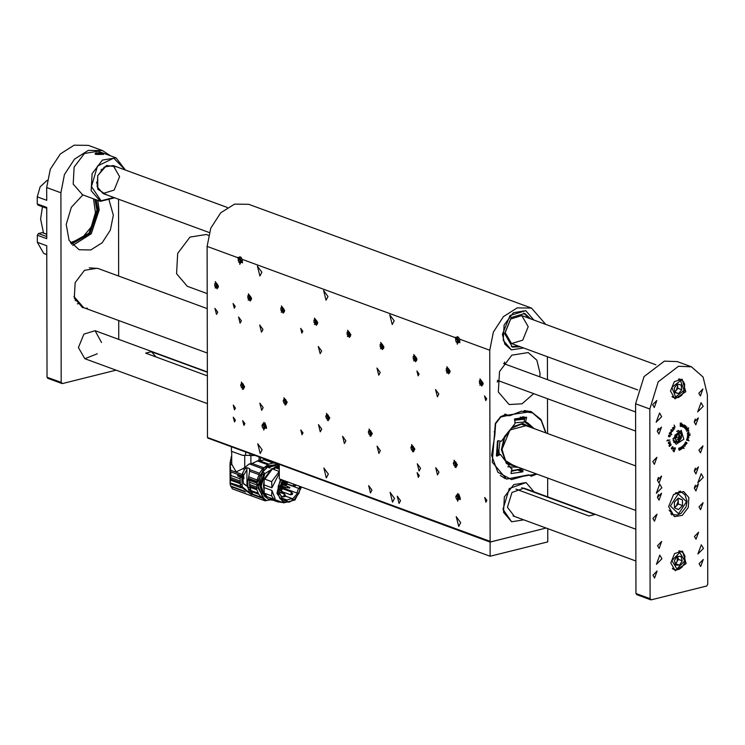<?xml version="1.0" encoding="UTF-8"?>
<svg xmlns="http://www.w3.org/2000/svg" width="745" height="745" viewBox="0 0 745 745"><rect width="100%" height="100%" fill="white"/><g stroke="black" fill="none" stroke-linecap="round" stroke-linejoin="round"><path stroke-width="1.12" d="M547.426 356.753L547.463 379.633M547.5 398.696L547.556 433.553M547.64 478.048L547.668 496.878M536.875 474.09L531.25 476.279L529.509 475.217L527.432 475.403M547.724 528.624L547.752 541.866L490.126 556.264L490.098 542.053L546.169 528.047L490.676 541.904L490.098 541.345L489.763 350.252L459.637 339.18L459.87 342.756L454.664 337.364L458.464 337.075L459.637 339.18M266.496 427.285L264.931 422.881L266.356 428.589L266.496 427.285M460.289 498.452L458.715 494.047L460.149 499.755L460.289 498.452M235.429 420.133L233.269 417.172L234.461 421.949L235.429 420.133M244.881 423.607L242.73 420.646L243.922 425.423L244.881 423.607M400.512 500.64L397.253 496.151L399.059 503.387L400.512 500.64M371.923 490.136L368.654 485.656L370.461 492.883L371.923 490.136M380.22 372.491L376.951 368.011L378.758 375.238L380.22 372.491M263.134 407.59L259.865 403.11L261.672 410.337L263.134 407.59M321.747 429.111L318.478 424.631L320.285 431.858L321.747 429.111M380.35 450.632L377.091 446.153L378.888 453.388L380.35 450.632M438.963 472.162L435.695 467.674L437.501 474.91L438.963 472.162M345.857 440.807L342.588 436.328L344.395 443.554L345.857 440.807M420.534 468.233L417.265 463.744L419.072 470.98L420.534 468.233M450.12 371.187L446.86 366.708L448.667 373.934L450.12 371.187M417.042 359.034L413.773 354.555L415.58 361.781L417.042 359.034M383.954 346.891L380.686 342.402L382.492 349.638L383.954 346.891M350.867 334.738L347.598 330.258L349.405 337.485L350.867 334.738M317.78 322.585L314.511 318.106L316.318 325.332L317.78 322.585M218.518 286.136L215.258 281.657L217.056 288.883L218.518 286.136M457.374 464.722L454.105 460.233L455.912 467.469L457.374 464.722M414.835 449.095L411.566 444.616L413.373 451.842L414.835 449.095M372.295 433.478L369.026 428.999L370.833 436.225L372.295 433.478M329.756 417.861L326.487 413.373L328.294 420.608L329.756 417.861M287.216 402.235L283.947 397.756L285.754 404.982L287.216 402.235M262.166 449.831L257.723 443.731L260.182 453.565L262.166 449.831M328.34 474.127L323.898 468.037L326.357 477.871L328.34 474.127M394.515 498.433L390.073 492.333L392.531 502.167L394.515 498.433M460.689 522.729L456.247 516.63L458.697 526.464L460.689 522.729M261.858 272.232L257.416 266.142L259.875 275.976L261.858 272.232M328.033 296.538L323.591 290.438L326.04 300.272L328.033 296.538M394.207 320.834L389.765 314.735L392.215 324.569L394.207 320.834M244.677 386.618L241.408 382.129L243.215 389.365L244.677 386.618M241.352 320.788L238.605 317.025L240.123 323.097L241.352 320.788M217.717 312.108L214.97 308.346L216.488 314.418L217.717 312.108M419.09 373.99L416.939 371.029L418.131 375.806L419.09 373.99M486.681 398.808L484.529 395.856L485.721 400.624L486.681 398.808M486.857 500.398L484.706 497.436L485.898 502.214L486.857 500.398M419.267 475.58L417.116 472.619L418.308 477.387L419.267 475.58M235.234 306.474L233.073 303.513L234.265 308.29L235.234 306.474M302.824 331.292L300.663 328.331L301.855 333.108L302.824 331.292M303.001 432.882L300.84 429.921L302.032 434.689L303.001 432.882M235.411 408.055L233.25 405.103L234.442 409.871L235.411 408.055M237.245 257.519L242.451 262.911L242.209 259.344L241.045 257.23L237.245 257.519L207.119 246.455L207.445 437.548L490.098 541.345M251.605 298.289L248.336 293.809L250.143 301.036L251.605 298.289M284.692 310.442L281.424 305.953L283.23 313.189L284.692 310.442M483.207 383.34L479.948 378.851L481.745 386.087L483.207 383.34M438.824 394.012L435.564 389.533L437.371 396.768L438.824 394.012M321.607 350.969L318.339 346.49L320.145 353.717L321.607 350.969M262.994 329.448L259.735 324.969L261.542 332.196L262.994 329.448M506.749 414.89L506.255 414.425L500.603 416.651L495.313 423.458L492.287 462.151L506.386 479.035L527.73 475.515M546.132 433.031L541.084 419.51L531.129 411.659L507.466 415.151M545.694 324.354L531.427 308.076L517.235 307.89L503.387 316.616L493.386 332.037L489.763 350.252M531.427 308.076L248.774 204.279L234.582 204.093L220.734 212.819L210.733 228.24L207.119 246.455M539.855 376.84L540.05 373.226L536.828 360.161L528.186 352.581L511.843 355.216L499.476 371.531L498.34 391.972L509.096 404.563L522.021 403.809L533.69 393.63M533.802 319.987L525.746 310.674L513.426 312.667L504.114 324.96L503.257 340.372L511.359 349.852L523.521 347.971L511.359 349.852L504.849 344.143L502.419 334.3L510.046 315.461L525.746 310.674L533.802 319.987M534.1 491.896L526.044 482.592L513.733 484.576L504.412 496.878L503.555 512.281L511.666 521.77L523.865 519.861L511.666 521.77L502.931 509.31L509.282 488.524L526.044 482.592L534.1 491.896M208.023 438.116L207.445 437.548M505.138 332.447L511.526 343.566L522.739 340.148L528.186 326.692L521.807 315.582L510.586 319L505.138 332.447M528.643 318.096L523.754 313.179M511.461 346.658L518.371 346.08M530.533 318.786L524.722 313.477L511.266 317.575L504.728 333.723L512.392 347.058L520.261 346.77M514.46 516.406L507.475 507.271L512.02 492.426L523.996 488.189L635.83 529.257M255.013 455.456L242.432 455.297L231.416 451.256L231.388 446.776M231.416 451.256L242.432 455.297M245.701 455.428L245.692 452.029M249.845 453.556L249.845 455.54M253.142 455.605L254.371 455.214M263.935 459.218L265.769 459.404M252.304 494.484L262.687 498.293L265.071 500.836L232.477 488.869L230.885 486.234M244.537 491.253L230.587 486.057L230.093 483.719L230.959 475.468L230.075 462.431L231.695 455.689M231.695 457.393L231.052 457.151M230.075 462.431L231.732 463.045L231.686 451.6M231.732 463.045L231.965 464.731L230.047 464.023M230.54 470.179L242.116 474.435L244.565 469.359L242.87 468.735L236.174 471.883L231.965 464.731M242.116 474.435L241.818 475.897L230.726 471.827M242.861 476.828L243.783 477.163L241.827 477.601L237.851 476.102L237.581 475.506L241.669 477.005L241.818 475.897M240.132 481.046L230.95 477.675M240.132 482.481L230.922 479.1M230.177 482.881L242.2 486.774L241.827 477.601M241.306 487.845L230.093 483.719M230.587 486.057L244.379 491.132M245.673 492.054L231.108 486.699M266.207 500.379L262.519 497.092L266.384 500.5L269.886 499.895L265.071 500.836M242.87 468.735L244.751 467.515L244.733 455.493L243.298 455.353M244.444 467.711L245.822 468.214L244.565 469.359M245.822 468.214L246.893 467.646L246.902 469.629L242.842 476.828L241.669 477.005M242.833 472.228L242.842 476.828L243.932 476.753L243.932 478.811L243.783 477.163M237.851 476.102L238.651 475.897M240.123 476.977L240.486 486.15M262.519 497.092L256.988 482.918L256.848 489.838L258.673 494.214L261.672 497.539L252.639 494.224L250.842 490.089L250.199 490.247L251.531 494.68L240.747 486.774M251.531 494.68L252.825 494.289M261.672 497.539L262.687 498.293M278.565 464.321L279.356 464.629M252.397 455.605L250.562 455.577M250.851 455.67L250.86 464.023L249.268 463.846L244.751 467.515M246.893 467.646L249.575 468.633L249.761 469.657L259.511 473.243L262.622 468.745L249.268 463.846M242.833 478.895L243.932 478.811M246.902 469.629L246.93 485.982L243.438 483.44M246.93 485.982L247.955 487.91M249.584 471.818L249.575 468.633M242.842 477.405L242.842 478.541L243.792 478.309L242.842 478.541L243.54 483.747L246.986 486.103M248.672 479.584L247.88 479.827L247.889 486.988L249.705 492.92L242.2 486.774M250.199 490.247L249.584 482.313L249.631 485.964L250.842 490.089M252.602 494.149L261.448 497.399M258.673 494.214L251.521 491.588M251.056 490.545L258.059 493.125M263.469 497.446L258.105 488.115L259.968 475.338L268.079 465.774L278.192 464.433L279.291 464.908M278.202 464.433L277.252 464.088L264.345 467.506L256.988 482.918M256.625 488.534L249.631 485.964M249.603 484.529L256.597 487.09M256.643 483.002L249.649 480.432L249.584 482.183L249.575 480.45L247.88 479.827M279.291 464.591L277.829 463.837M276.972 463.511L273.117 463.055L268.787 464.135L262.622 468.745M259.511 473.243L257.081 479.929L257.034 482.434M250.86 464.023L259.055 460.224L259.055 456.936M251.801 463.371L263.609 467.711M258.841 474.602L249.668 471.231L249.761 469.657M249.668 471.231L248.253 479.426L256.68 482.518M242.842 478.811L243.485 478.644M262.547 493.805L259.539 484.771L262.547 472.172L267.539 467.087L270.035 468M268.74 467.525L273.741 465.942M256.82 481.41L248.374 478.309M248.606 476.809L257.081 479.929M267.632 464.703L257.221 460.885M258.562 460.391L268.787 464.135M263.935 458.724L263.935 459.879L260.48 460.745L259.055 460.224M273.117 463.055L263.935 459.684M263.935 459.246L274.281 463.045M263.115 474.304L262.417 474.053M275.846 465.429L273.89 465.951M260.322 485.423L264.056 472.721L262.547 472.172M260.275 485.433L264.084 495.732M264.103 480.925L263.451 485.675L264.075 490.629L264.112 480.832M272.614 468.996L275.808 467.702M264.019 489.847L264.056 481.587M272.8 469.061L275.79 467.869M272.949 469.117L275.79 467.888L275.948 466.705L279.3 466.333M270.323 499.252L269.699 497.716M263.842 487.481L271.972 490.461L271.683 495.881L264.829 493.367L266.356 496.561L264.279 493.348L263.842 484.818L264.252 478.728L271.795 468.652L272.391 468.912L264.801 479.137L271.655 481.652L271.972 487.798L263.842 484.818M275.948 466.705L279.3 466.528M279.3 469.182L275.79 467.888M276.516 466.919L279.3 468.018M301.492 486.988L294.983 499.96L283.705 502.894L277 493.358L280.437 479.259M279.31 473.308L271.972 487.798M271.972 490.461L275.082 498.517L273.815 499.225L266.961 496.71L264.829 493.367M273.843 499.206L283.705 502.894M279.31 471.483L272.391 468.912M264.252 478.728L264.82 478.942L272.363 468.856M264.847 493.553L264.279 493.348M277.82 500.668L277.568 501.832L270.184 499.197M271.944 499.774L270.742 499.411M276.507 466.994L279.3 466.603M277.568 501.832L282.29 502.381M271.683 495.881L273.815 499.225M279.245 471.427L271.655 481.652M300.729 486.709L298.941 493.246L294.582 499.206L289.256 502.13L284.069 501.916L279.887 498.61L277.838 493.292L278.257 485.991L281.2 479.538M284.059 501.916L289.19 502.111L294.508 499.178L298.708 493.572L300.663 486.69M299.611 486.299L299.313 488.59L298.568 488.338L296.92 493.05L297.665 493.302L292.04 499.55L292.012 498.535L287.058 500.007L287.095 501.022L284.488 500.565L281.172 498.182L281.889 497.502L279.971 493.851L279.254 494.531L279.207 486.234L279.906 486.597L282.495 480.823L281.787 480.46L282.178 479.901M278.984 493.488L279.971 493.851M282.206 499.225L287.095 501.022M281.433 497.939L287.058 500.007M281.284 496.719L281.694 496.198M285.503 496.142L292.012 498.535M285.633 488.906L296.92 493.05M288.278 487.658L289.665 488.115L289.907 487.416L288.101 486.755M287.672 484.334L298.568 488.338M287.691 484.315L299.313 488.59M279.179 486.327L279.906 486.597M280.362 490.285L280.921 490.312L280.995 492.771M281.107 495.984L281.116 496.468M281.591 492.985L281.489 490.042M281.861 488.338L283.51 486.55M289.907 487.416L288.185 486.839M284.078 485.172L283.985 481.68M283.463 481.493L283.594 484.734M282.914 486.578L281.517 487.873M279.245 486.867L279.673 486.569M282.979 487.36L284.329 487.351L285.698 489.158L283.202 488.795M284.739 492.659L283.37 493.637M287.887 484.101L285.558 485.181L284.162 484.669M283.072 486.383L281.256 487.156L279.934 486.513M280.055 486.038L281.629 483.337L281.126 483.151M281.303 482.788L282.7 483.235L283.584 484.986M282.942 481.298L281.666 482.127M281.824 492.296L282.858 492.678L282.579 493.348M283.808 492.324L282.858 492.678M282.513 487.854L284.795 489.381M282.849 488.487L282.085 488.199M281.582 492.864L281.545 491.625M284.562 484.725L284.627 481.922M284.972 483.729L286.005 484.11L285.558 485.181M286.965 483.756L286.005 484.11M282.318 483.16L283.128 484.818M282.318 483.747L281.629 483.496M282.616 486.224L280.437 486.178L281.629 483.337M281.2 486.429L280.791 486.83M282.485 481.13L282.076 481.447M281.927 484.092L281.629 483.552M280.614 486.215L281.228 486.001M285.391 483.188L284.813 483.356M281.629 483.878L282.327 484.371M281.712 486.047L280.772 485.936M282.01 489.093L283.026 488.86L291.528 491.979L292.664 493.712M282.513 491.681L281.536 491.253M285.661 483.114L284.599 482.509M281.834 486.057L281.955 484.334L282.429 484.446M281.303 490.089L281.992 489.251L281.303 488.329L281.303 490.089M284.916 496.673L285.605 495.835L284.907 494.913L284.916 496.673M291.965 494.606L292.655 493.767L291.956 492.845L291.965 494.606M294.741 484.511L295.113 486.047L295.812 485.153M287.207 487.9L282.243 486.085L282.495 484.669L287.719 486.504L288.343 487.537L287.207 487.9L287.719 486.504M260.48 460.745L260.471 457.458M510.949 473.466L511.964 468.549L510.893 468.251L500.407 454.487L496.999 456.08L496.459 455.754L497.455 441.124L498.042 440.64L501.301 441.282L515.019 423.635L514.786 418.83L526.482 417.191L525.551 422.145L527.581 422.797L534.351 428.701M518.455 470.402L522.729 471.864L511.061 473.522M522.767 468.912L522.729 471.864M510.846 468.186L511.964 468.549M500.407 454.487L498.591 454.04L496.366 455.083M522.748 416.874L524.797 417.694L524.173 421.13L525.551 422.145M521.249 468.354L521.36 470.067L520.103 469.76M507.215 415.282L508.667 415.58M528.764 474.947L529.835 475.282L527.683 474.993L511.498 479.631L497.865 472.228L491.57 455.381L494.82 435.015L495.593 423.691L500.798 416.995L507.084 415.608L509.831 415.71L521.472 411.147L532.61 412.879L541.205 420.59L545.666 432.854M536.568 473.978L531.222 476.111L529.229 474.947L527.702 475.152M482.909 384.802L479.799 385.184L482.909 384.802M482.22 381.636L480.758 379.978L479.389 380.816L479.473 383.303L480.935 384.96L482.304 384.122L482.22 381.636M482.276 383.293L481.782 382.734L479.473 383.303M481.782 382.734L481.717 381.067M481.112 380.388L479.389 380.816M449.822 372.649L446.721 373.031L449.822 372.649M449.133 369.483L447.671 367.834L446.302 368.663L446.385 371.159L447.847 372.807L449.216 371.969L449.133 369.483M449.188 371.14L448.695 370.582L446.385 371.159M448.695 370.582L448.63 368.924M448.024 368.235L446.302 368.663M416.734 360.506L413.633 360.878L416.734 360.506M416.045 357.33L414.583 355.682L413.214 356.52L413.307 359.006L414.76 360.654L416.138 359.826L416.045 357.33M416.101 358.997L415.608 358.429L413.307 359.006M415.608 358.429L415.552 356.771M414.937 356.082L413.214 356.52M383.647 348.353L380.546 348.735L383.647 348.353M382.958 345.186L381.496 343.529L380.127 344.367L380.22 346.853L381.682 348.511L383.051 347.673L382.958 345.186M383.023 346.844L382.52 346.285L380.22 346.853M382.52 346.285L382.464 344.618M381.859 343.939L380.127 344.367M457.318 464.703L455.018 467.329L457.318 464.703M455.828 462.021L454.189 461.425L453.37 463.25L454.189 465.681L455.828 466.286L456.648 464.452L455.828 462.021M456.34 465.15L454.189 465.681M456.434 464.927L455.679 462.673L453.37 463.25M455.884 462.207L455.679 462.673M414.779 449.077L412.479 451.703L414.779 449.077M413.289 446.404L411.65 445.799L410.83 447.633L411.659 450.064L413.289 450.66L414.108 448.835L413.289 446.404M413.801 449.524L411.659 450.064M413.894 449.3L413.14 447.056L410.83 447.633M413.345 446.581L413.14 447.056M372.239 433.46L369.939 436.086L372.239 433.46M370.749 430.778L369.11 430.182L368.291 432.007L369.12 434.437L370.749 435.043L371.569 433.208L370.749 430.778M371.261 433.907L369.12 434.437M371.355 433.683L370.6 431.429L368.291 432.007M370.805 430.964L370.6 431.429M329.7 417.833L327.4 420.459L329.7 417.833M328.21 415.161L326.571 414.555L325.751 416.39L326.58 418.82L328.21 419.416L329.029 417.591L328.21 415.161M328.722 418.28L326.58 418.82M328.815 418.057L328.061 415.812L325.751 416.39M328.266 415.338L328.061 415.812M287.16 402.216L284.86 404.842L287.16 402.216M285.67 399.534L284.031 398.938L283.212 400.763L284.041 403.194L285.67 403.799L286.49 401.965L285.67 399.534M286.182 402.663L284.041 403.194M286.276 402.44L285.521 400.186L283.212 400.763M285.726 399.72L285.521 400.186M498.489 453.295L498.396 452.532L498.34 453.286M524.704 419.184L514.516 420.264M497.986 440.63L497.055 454.757M511.368 470.719L521.332 468.866M498.843 450.613L497.12 451.125L497.083 450.073L497.288 450.865L497.79 449.859L497.995 450.651L498.833 450.399L499.206 454.003M507.671 466.705L518.501 467.339M532.554 428.04L524.825 422.08L514.888 422.788M500.007 441.031L498.833 450.399M497.455 454.571L499.141 453.631M498.768 450.967L498.926 451.945L497.213 452.569L498.75 451.796L498.861 450.939M524.983 417.945L522.375 416.883M524.936 418.336L520.168 417.126M521.37 469.154L511.21 471.315M514.46 419.212L524.918 418.411M531.604 427.695L522.711 423.467L512.439 426.913L504.384 436.803L501.357 449.691L506.423 463.539L517.673 467.041M516.183 466.491L505.995 462.021L501.934 449.552L504.616 437.594L511.852 428.133L521.314 424.203L529.946 427.081M526.082 425.665L509.98 429.995L502.037 449.235L505.222 460.326L513.51 465.513M511.834 465.159L512.504 465.141M509.282 464.079L509.804 464.154M498.843 451.908L497.213 452.504M498.899 453.444L499.187 453.873M498.824 453.658L498.247 454.199M497.986 454.18L497.53 454.543M498.535 453.658L498.349 454.152M499.075 453.975L498.629 453.686M498.75 450.576L497.12 451.06M497.166 450.054L497.288 450.865M497.874 449.84L497.995 450.651M498.312 452.569L498.396 453.258M244.621 386.599L242.321 389.225L244.621 386.599M243.131 383.917L241.492 383.312L240.672 385.146L241.501 387.577L243.131 388.182L243.95 386.348L243.131 383.917M243.643 387.046L241.501 387.577M243.736 386.813L242.982 384.569L240.672 385.146M243.187 384.103L242.982 384.569M350.569 336.2L347.459 336.582L350.569 336.2M349.871 333.034L348.409 331.385L347.04 332.214L347.133 334.71L348.595 336.358L349.964 335.52L349.871 333.034M349.936 334.691L349.433 334.132L347.133 334.71M349.433 334.132L349.377 332.475M348.772 331.786L347.04 332.214M317.482 324.056L314.371 324.429L317.482 324.056M316.783 320.881L315.321 319.233L313.952 320.071L314.045 322.557L315.507 324.205L316.876 323.377L316.783 320.881M316.849 322.538L316.346 321.98L314.045 322.557M316.346 321.98L316.29 320.322M315.684 319.633L313.952 320.071M284.394 311.904L281.284 312.285L284.394 311.904M283.696 308.737L282.243 307.08L280.865 307.918L280.958 310.404L282.42 312.062L283.789 311.224L283.696 308.737M283.761 310.395L283.268 309.827L280.958 310.404M283.268 309.827L283.202 308.169M282.597 307.489L280.865 307.918M251.307 299.751L248.197 300.133L251.307 299.751M250.618 296.585L249.156 294.936L247.787 295.765L247.871 298.261L249.333 299.909L250.702 299.071L250.618 296.585M250.674 298.242L250.18 297.683L247.871 298.261M250.18 297.683L250.115 296.026M249.51 295.337L247.787 295.765M218.22 287.607L215.109 287.98L218.22 287.607M217.531 284.432L216.069 282.783L214.7 283.622L214.784 286.108L216.246 287.756L217.615 286.927L217.531 284.432M217.587 286.089L217.093 285.531L214.784 286.108M217.093 285.531L217.028 283.873M216.423 283.184L214.7 283.622M497.297 381.812L498.2 380.593M504.365 363.802L504.467 362.284M504.654 362.033L504.514 363.858M498.349 380.648L497.278 382.129M208.46 235.29L206.263 234.489L189.984 237.115L177.673 253.365L176.546 273.722L187.256 286.257L207.194 293.586M490.098 542.053L279.738 464.526M490.126 556.264L279.319 478.849L279.291 464.638M459.74 498.247L457.439 500.873L459.74 498.247M458.24 495.565L456.611 494.969L455.791 496.794L456.611 499.225L458.25 499.83L459.069 497.995L458.24 495.565M457.607 501.189L457.588 493.525L457.607 501.189M458.762 498.694L456.611 499.225M458.855 498.47L458.101 496.217L455.791 496.794M458.305 495.751L458.101 496.217M265.946 427.081L263.646 429.707L265.946 427.081M264.456 424.408L262.817 423.803L261.998 425.637L262.827 428.068L264.466 428.664L265.276 426.838L264.456 424.408M263.814 430.023L263.795 422.359L263.814 430.023M264.969 427.528L262.827 428.068M265.071 427.304L264.307 425.06L261.998 425.637M264.512 424.585L264.307 425.06M242.041 261.411L239.741 264.037L242.041 261.411M240.551 258.729L238.912 258.133L238.093 259.958L238.922 262.389L240.551 262.994L241.371 261.16L240.551 258.729M239.909 264.354L239.89 256.69L239.909 264.354M241.063 261.858L238.922 262.389M241.156 261.635L240.402 259.381L238.093 259.958M240.607 258.915L240.402 259.381M459.469 341.257L457.16 343.873L459.469 341.257M457.97 338.575L456.331 337.969L455.521 339.804L456.34 342.234L457.979 342.83L458.79 341.005L457.97 338.575M457.328 344.19L457.318 336.535L457.328 344.19M458.482 341.694L456.34 342.234M458.585 341.471L457.821 339.226L455.521 339.804M458.035 338.752L457.821 339.226M684.45 424.939L683.24 427.136L683.612 425.321L684.562 424.995M686.676 426.848L686.955 427.975L685.754 429.418L686.843 427.462L685.195 428.552L686.676 426.848M680.25 422.983L680.325 426.28L681.424 423.058L680.297 426.475L680.25 422.983M674.011 451.815L672.958 450.502L673.61 448.62L674.821 447.792L675.464 448.136L674.011 451.815M669.15 433.376L670.314 432.165L671.124 432.575L671.04 434.195L671.822 434.68L669.15 433.376M666.905 440.919L667.939 439.792L668.06 440.463L669.988 439.978L668.069 440.668M669.373 446.478L669.178 444.933L670.705 443.554L669.224 445.65L669.485 446.208L671.264 444.886L669.373 446.478M681.088 449.449L680.287 448.201L680.921 447.205L681.442 448.462L680.697 449.421M687.123 443.126L685.894 444.467L684.748 443.452L685.903 444.253L686.471 443.824L685.195 442.688L686.573 443.657L686.909 443.107L685.642 441.943L686.899 443.098M689.06 440.723L686.508 440.137L687.458 439.001L688.995 440.798L686.48 440.109M690.093 435.406L687.374 436.188L689.954 435.35M689.069 432.538L688.501 433.432L687.263 433.609L687.784 432.491L688.957 432.286M674.16 425.032L674.905 427.248L674.16 425.032M694.21 422.089L695.802 424.864L698.372 417.871L694.21 422.089M657.323 431.299L658.925 434.074L661.495 427.081L657.323 431.299M694.321 488.152L695.923 490.927L698.484 483.933L694.321 488.152M657.444 497.362L659.036 500.137L661.607 493.143L657.444 497.362M694.293 471.101L695.886 473.885L698.456 466.882L694.293 471.101M657.416 480.311L659.008 483.095L661.579 476.092L657.416 480.311M661.933 558.778L656.429 564.347L659.819 555.118L661.933 558.778M703.42 548.422L697.925 553.991L701.315 544.753L703.42 548.422M661.811 487.742L656.308 493.311L659.697 484.073L661.811 487.742M703.299 477.387L697.795 482.946L701.194 473.718L703.299 477.387M661.681 416.706L656.187 422.275L659.576 413.037L661.681 416.706M703.178 406.342L697.674 411.911L701.064 402.673L703.178 406.342M694.405 536.456L696.007 539.24L698.577 532.237L694.405 536.456M657.528 545.666L659.12 548.45L661.69 541.447L657.528 545.666M652.667 404.74L654.268 407.524L656.839 400.521L652.667 404.74M652.769 461.574L654.361 464.349L656.932 457.356L652.769 461.574M652.871 518.408L654.464 521.183L657.034 514.19L652.871 518.408M652.965 575.233L654.566 578.018L657.127 571.015L652.965 575.233M698.773 393.23L700.365 396.005L702.935 389.011L698.773 393.23M698.866 450.064L700.468 452.839L703.038 445.845L698.866 450.064M698.968 506.889L700.561 509.673L703.131 502.67L698.968 506.889M699.071 563.723L700.663 566.498L703.233 559.504L699.071 563.723M672.903 438.777L676.097 444.337L683.826 439.233L681.237 430.34L672.903 438.777M668.647 506.647L674.393 516.648L682.308 515.372L688.296 507.466L688.855 497.567L683.64 491.467L673.545 494.54L668.647 506.647M670.519 391.05L674.989 398.826L685.81 391.684L682.178 379.233L674.327 381.626L670.519 391.05M691.453 366.838L703.084 377.035L707.415 394.627L707.75 584.294L706.605 586.008L651.279 599.818L650.124 598.682L649.789 409.014L635.615 403.809L644.006 376.579L664.363 361.092L677.27 361.632L691.453 366.838L678.546 366.298L658.189 381.794L649.789 409.014M670.817 562.959L675.287 570.745L686.108 563.593L682.485 551.151L674.625 553.544L670.817 562.959M688.548 430.089L688.734 430.955L688.315 431.159L688.417 430.265L686.732 431.383L688.473 430.061M690.177 433.935L687.411 435.08L690.066 433.897M688.771 438.004L687.942 438.209L687.7 437.045L687.048 438.135L687.616 436.915L688.669 436.952L688.604 437.948M685.074 446.143L683.854 445.547L684.31 444.355L685.223 445.855L684.441 446.264M679.896 450.036L678.853 449.85L678.704 448.211L678.974 449.803L679.812 449.878L679.552 447.801L679.943 449.943L679.365 450.278M682.457 448.62L681.815 446.553L682.373 448.592M684.096 448.471L683.621 447.689L683.174 447.987L682.848 445.715L683.975 448.425M668.246 443.182L668.796 442.027L670.193 441.776L669.727 443.191L668.246 443.182M668.405 435.76L669.327 435.024L670.491 435.751L669.504 436.812L668.405 435.76M672.474 427.928L673.592 427.22L674.607 428.924L673.126 427.49L672.623 428.003L673.554 429.94L672.474 427.928M671.431 429.586L672.241 429.967L671.785 431.523L672.94 430.712L671.804 431.793L670.845 430.293L671.431 429.586M671.58 449.067L671.562 447.857L672.847 446.683L672.958 448.006L671.58 449.067M682.206 424.129L682.942 424.827L682.327 426.755L682.634 424.454L681.442 426.438L682.206 424.129M688.715 427.947L688.101 429.269L687.793 428.906L686.247 430.275L688.669 427.937M685.689 425.795L685.214 427.583L684.59 427.993L684.255 427.481L684.869 426.14L685.456 425.721L685.661 426.215M637.096 594.612L635.941 593.476L635.615 403.809M671.543 514.776L672.921 514.525M681.144 492.138L680.25 491.048M657.416 480.125L658.44 477.321M694.293 470.915L695.327 468.111M657.444 497.176L658.478 494.373M694.331 487.966L695.355 485.163M657.332 431.113L658.357 428.31M694.21 421.903L695.243 419.1M674.141 425.06L675.044 427.099M688.389 430.126L688.78 430.852M688.538 433.264L688.706 432.333L687.337 433.329L688.538 433.264M689.926 434L687.719 434.745M689.842 435.462L687.691 435.899M688.576 436.924L688.976 437.278M688.538 437.082L688.045 437.036M688.389 438.041L688.846 437.576L688.24 437.054L688.389 438.041M686.694 439.345L686.648 440.006L688.147 440.416L688.51 439.699M688.343 439.625L686.881 439.094M688.101 439.336L687.346 439.14M684.357 444.365L684.748 444.625M684.562 444.551L685.121 445.128M683.733 445.231L684.562 446.106L685.223 445.855M684.338 444.569L683.854 444.607L684.385 445.985M685.055 445.808L684.245 444.569M685.232 442.651L686.471 443.824M686.247 444.188L685.773 444.411M684.767 443.424L685.828 444.206M685.661 441.925L687.114 443.024M680.911 447.4L680.399 448.136L680.818 449.282L681.33 448.537L680.679 447.41M683.174 447.847L683.621 447.689M682.746 445.817L683.659 447.41M683.547 447.512L684.106 448.369M670.537 443.685L669.41 444.933M669.038 445.585L669.485 446.208M671.077 444.821L669.327 446.385M670.118 441.943L668.777 442.269L668.423 443.089L669.019 443.368L670.137 442.13M669.485 443.154L669.075 443.564M669.783 441.794L668.563 442.213M668.228 443.005L668.582 443.349M669.802 439.96L667.874 440.602M670.006 435.127L670.491 435.751M669.923 436.561L669.504 436.812M669.317 436.738L668.684 436.644M669.969 435.359L668.628 435.322L668.861 436.468L669.625 436.598L670.286 436.058L669.969 435.359L668.833 435.378M668.554 436.039L668.824 436.449M673.657 427.36L674.625 428.794M673.648 429.781L672.623 428.003M670.211 432.137L671.124 432.575M670.938 432.5L671.208 432.92M670.845 434.13L671.794 434.577M669.187 433.292L670.91 434.13L671.264 433.245L670.304 432.37L669.317 433.329L670.91 434.13M672.055 430.014L671.133 430.033L671.478 431.215M671.292 431.15L671.785 431.523M672.167 431.541L671.711 431.746M670.817 430.452L671.347 431.094L672.037 430.07M671.636 429.791L671.068 429.828M674.784 447.782L675.436 448.034M672.94 450.706L673.992 451.545L675.231 448.22L673.815 448.239M672.977 450.399L673.992 451.545M673.61 448.62L673.219 450.204M674.318 447.931L673.787 448.686M672.772 446.683L672.977 447.158M672.67 446.879L672.13 446.944M671.366 448.574L671.711 448.89M671.655 448.034L671.692 448.881L672.381 448.639L672.763 446.898L671.496 447.978M686.564 426.885L687.011 427.304M687.756 428.692L688.138 429.167M683.249 426.894L683.64 427.174M684.348 427.63L685.111 427.472L685.549 426.019L684.255 427.453M97.735 200.349L99.178 209.96L91.244 233.772L72.721 245.496M46.795 254.567L43.713 253.43L37.334 242.321L37.315 235.215L46.767 238.689L46.712 207.427L37.259 203.962L37.25 196.857L40.1 186.772L47.252 180.262M37.25 196.857L46.702 200.331L46.684 187.535L50.297 169.329L60.298 153.908L74.146 145.182L88.338 145.359L102.521 150.574L110.437 155.789M48.164 378.348L47.009 377.212L46.786 245.794L37.334 242.321M96.813 268.312L84.492 270.305L75.18 282.597L74.323 298.009L82.425 307.489L84.818 308.085M86.197 308.197L87.361 308.169M101.46 342.551L95.09 330.687L83.878 334.105L78.43 347.552L84.809 358.671L97.353 353.745M96.561 182.432L97.055 181.836M101.162 170.642L101.18 169.86M47.009 377.212L61.192 382.418L60.857 192.75L64.48 174.535L74.481 159.113L88.329 150.388L102.521 150.574M61.192 382.418L62.347 383.554L116.052 370.144M118.52 199.25L118.66 276.05M118.734 320.546L118.772 339.385M108.863 199.241L113.361 215.175L110.39 230.103L102.195 242.749L90.834 249.901L79.203 249.752L69.145 240.449L66.193 224.45L71.362 207.296L82.872 194.883M78.244 303.643L77.331 303.839M37.315 235.215L38.47 233.511L42.195 232.58L46.758 234.088M38.414 205.089L37.259 203.962M515.95 489.139L589.006 515.968L594.771 514.534L521.714 487.705M207.333 372.258L151.421 351.724L145.657 353.167L207.343 375.815M512.998 515.866L635.885 561.032M84.809 358.671L207.389 403.641M151.421 351.724L156.199 357.032M75.077 300.114L76.232 300.915M73.951 296.491L83.691 307.676L207.296 353.065M207.222 308.579L98.079 268.498L89.298 267.8M678.341 498.135L682.429 499.876L682.532 505.594L678.555 509.561L674.467 507.82L674.365 502.102L678.341 498.135M682.532 505.594L678.285 504.03L678.164 498.312L682.429 499.876M678.285 504.03L674.486 507.82M674.458 507.187L676.292 506.013L678.229 501.171L677.633 498.833M682.224 560.827L679.524 565.148L675.613 565.055L674.402 560.64L677.103 556.329L681.014 556.422L682.224 560.827L678.444 559.439L675.743 563.76L679.524 565.148M675.259 563.751L675.743 563.76M678.444 559.439L677.596 556.338M675.166 563.397L677.093 561.6L677.466 556.338M681.74 389.719L678.611 393.565L674.877 392.671L674.29 387.931L677.429 384.085L681.154 384.979L681.74 389.719L677.959 388.331L674.83 392.177L678.611 393.565M677.959 388.331L677.438 384.085M674.737 391.544L676.395 390.25L677.671 385.957L677.158 384.411M679.617 434.987L679.133 438.405L676.581 440.165L674.504 438.516L674.989 435.099L677.55 433.329L679.617 434.987L677.252 434.121L676.767 437.529L679.133 438.405M674.896 438.824L676.767 437.529M677.252 434.121L676.86 433.804M674.802 438.749L677.009 435.825L676.721 433.897M99.029 154.606L102.112 152.893L96.021 152.902L95.416 153.498L99.029 154.606M101.292 153.898L101.311 153.116L96.841 153.107L96.813 153.889L101.292 153.898M102.251 152.967L102.652 154.252L95.481 154.271L95.043 153.703L95.872 152.976M96.841 153.898L96.841 153.107M99.094 154.28L99.094 152.725M95.667 154.364L102.465 154.355M103.536 154.504L103.052 153.889M106.721 194.911L97.809 189.23L97.725 175.727L106.526 165.492L117.002 166.927M125.225 169.953L113.734 158.089L97.493 166.06L91.402 186.557L101.059 200.768L113.92 197.555M114.6 197.807L100.454 201.336L91.151 190.72L92.091 173.66L102.41 160.045L116.052 157.847L98.089 151.254L84.446 153.451L74.137 167.066L73.187 184.127L82.49 194.743M116.052 157.847L125.439 170.028M101.637 169.348L101.637 170.838M97.539 181.985L96.58 183.121M119.61 176.658L113.221 165.539L104.421 166.964L97.772 175.745L97.157 186.753L102.95 193.523L114.162 190.105L119.61 176.658M101.059 200.768L100.454 201.336M42.465 206.747L40.64 219.039L43.517 232.896M96.189 199.781L98.033 210.248L89.968 233.567L71.52 244.127M70.84 243.233L89.009 233.101L96.98 210.22L94.904 199.306M93.479 198.785L95.453 212.483L91.244 226.936L82.034 238.055L70.458 242.674M454.664 337.364L242.209 259.344M230.959 475.468L240.132 478.839M230.736 480.255L240.141 483.701M240.141 484.148L241.836 484.771M250.069 489.94L248.346 489.307M242.33 487.1L240.616 486.466M256.848 489.838L249.845 487.267M266.161 500.314L265.211 499.969M249.584 482.183L256.578 484.874M249.938 489.614L248.225 488.99M249.594 487.621L247.889 486.988M281.601 482.248L283.379 482.9M278.686 489.838L279.841 490.266L280.865 487.463L282.001 489.195M283.966 496.868L283.454 496.841L284.478 494.047L285.614 495.779M291.016 494.801L290.503 494.782L291.528 491.979M294.173 486.243L293.651 486.215L293.362 484.008M282.392 486.14L282.308 484.464L282.904 484.744M288.231 482.127L287.076 482.816L286.974 481.661M284.162 480.627L283.119 480.832L282.811 480.134M519.684 469.937L523.102 471.11M496.487 455.847L496.999 456.08M533.215 428.282L527.013 422.573L533.271 428.31M523.763 416.874L526.724 417.843M494.214 431.904L494.727 431.7M494.149 431.802L494.661 431.588M504.682 414.201L507.084 415.608M507.131 415.216L507.168 415.682M509.571 415.31L509.831 415.71M524.238 410.448L531.52 411.929L540.954 419.798L545.768 432.892M529.229 474.947L506.861 479.082L527.683 474.993M505.138 478.532L500.351 475.506M536.502 473.96L529.62 475.263M635.941 593.476L650.124 598.682M46.684 187.535L60.857 192.75M42.195 232.58L46.758 234.256M38.47 233.511L46.767 236.556M686.518 501.627L678.257 493.944L670.379 506.069L678.639 513.752L686.518 501.627M670.649 513.687L673.396 514.693L669.094 510.25M675.464 492.92L681.61 492.305L684.925 494.745L687.058 501.245L686.033 506.898L680.967 513.491L677.391 515L673.396 514.693M676.907 568.994L684.73 560.892L679.729 552.473L671.897 560.585L676.907 568.994M675.948 569.878L672.325 568.361M678.686 551.049L680.902 551.365L683.584 553.339L684.953 556.096L684.627 562.838L682.029 567.159L679.142 569.264L676.125 569.916L672.865 569.059M675.603 396.955L684.124 390.287L680.427 380.695L671.906 387.363L675.603 396.955M674.514 397.821L672.027 396.452M678.388 379.131L680.604 379.447L683.286 381.431L684.655 384.178L684.329 390.929L681.731 395.25L678.639 397.439L674.57 397.839L672.567 397.141M673.135 440.705L678.62 441.711L681.563 434.4L676.628 431.197M677.857 430.498L679.012 430.712L678.481 441.934L674.644 442.604L673.629 442.027M528.596 474.882L529.509 475.217M507.056 415.133L508.006 415.477M207.771 438.107L490.415 541.894M230.084 484.073L230.047 463.884M266.384 500.5L265.434 500.156M279.291 465.318L278.155 465.234L264.866 473.587L261.206 486.094L264.633 496.44L269.513 499.783L273.368 500.286M270.249 499.225L270.817 499.429M270.845 499.364L277.689 501.879M284.329 487.351L283.268 486.96M282.7 483.235L281.34 482.732M281.256 487.156L279.17 486.383M279.068 486.802L280.865 487.463M280.772 495.863L283.454 496.841L285.465 496.207M278.751 491.942L284.478 494.047M281.992 491.653L290.503 494.782L292.515 494.14M285.149 483.095L293.651 486.215L295.663 485.582M282.96 484.762L282.262 484.343M282.448 486.159L281.647 486.029M281.852 489.623L280.893 490.322M282.318 481.074L287.076 482.816M283.119 480.832L281.843 480.367M507.596 415.505L505.361 414.211M545.861 432.929L541.019 419.826L531.52 411.929L529.844 411.24M536.67 474.016L530.449 475.859M636.584 594.594L650.767 599.8M37.902 205.071L46.721 208.311M47.652 378.32L61.826 383.526M207.333 371.904L95.09 330.687M102.95 193.523L209.215 232.552M511.526 343.566L637.711 389.905M113.221 165.539L227.355 207.455M521.807 315.582L655.851 364.808M508.761 463.762L635.802 510.418M524.964 425.255L635.718 465.932M678.872 491.3L681.61 492.305M679.542 550.862L680.902 551.365M679.244 378.954L680.604 379.447M497.418 380.304L635.662 431.076M503.583 363.513L635.625 412.004M673.769 442.288L678.593 441.934L681.349 438.181L681.712 434.354L681.154 432.668L678.136 430.396M100.119 201.225L82.155 194.631"/></g></svg>

